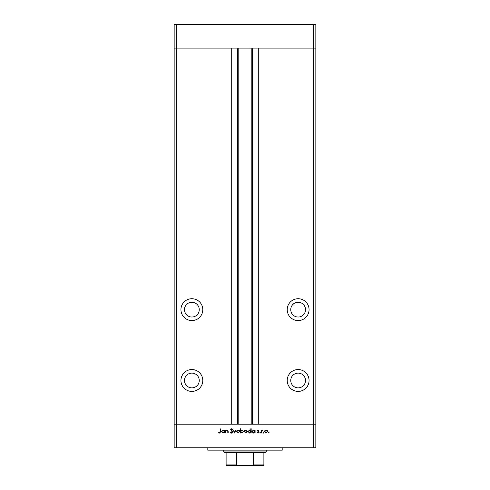 <?xml version="1.0" encoding="UTF-8"?>
<svg xmlns="http://www.w3.org/2000/svg" width="490" height="490" viewBox="0 0 490 490"><rect width="100%" height="100%" fill="white"/><g stroke="black" fill="none" stroke-linecap="round" stroke-linejoin="round"><path stroke-width="0.73" d="M313.484 447.787L176.516 447.787L176.516 424.175L174.158 424.175L176.516 424.175L176.516 48.112L231.715 48.112L231.715 424.175L176.516 424.175L313.484 424.175L313.484 447.787L315.842 447.787L315.842 424.175L313.484 424.175L315.842 424.175L315.842 48.112L258.285 48.112L258.285 424.175L313.484 424.175L313.484 48.112L315.842 48.112L315.842 24.5L174.158 24.5L174.158 48.112L313.484 48.112L313.484 24.5M176.516 447.787L174.158 447.787L174.158 48.112L176.516 48.112L176.516 24.5M191.866 302.263A7.381 7.381 0 0 0 184.485 309.643A7.381 7.381 0 0 0 191.866 317.024A7.381 7.381 0 0 0 199.246 309.643A7.381 7.381 0 0 0 191.866 302.263M298.134 302.263A7.381 7.381 0 0 0 290.754 309.643A7.381 7.381 0 0 0 298.134 317.024A7.381 7.381 0 0 0 305.515 309.643A7.381 7.381 0 0 0 298.134 302.263M298.134 373.111A7.381 7.381 0 0 0 290.754 380.485A7.381 7.381 0 0 0 298.134 387.866A7.381 7.381 0 0 0 305.515 380.485A7.381 7.381 0 0 0 298.134 373.111M191.866 373.111A7.381 7.381 0 0 0 184.485 380.485A7.381 7.381 0 0 0 191.866 387.866A7.381 7.381 0 0 0 199.246 380.485A7.381 7.381 0 0 0 191.866 373.111M191.866 369.564A10.921 10.921 0 0 0 180.945 380.485A10.921 10.921 0 0 0 191.866 391.412A10.921 10.921 0 0 0 202.787 380.485A10.921 10.921 0 0 0 191.866 369.564M191.866 298.722A10.921 10.921 0 0 0 180.945 309.643A10.921 10.921 0 0 0 191.866 320.564A10.921 10.921 0 0 0 202.787 309.643A10.921 10.921 0 0 0 191.866 298.722M298.134 298.722A10.921 10.921 0 0 0 287.214 309.643A10.921 10.921 0 0 0 298.134 320.564A10.921 10.921 0 0 0 309.055 309.643A10.921 10.921 0 0 0 298.134 298.722M298.134 369.564A10.921 10.921 0 0 0 287.214 380.485A10.921 10.921 0 0 0 298.134 391.412A10.921 10.921 0 0 0 309.055 380.485A10.921 10.921 0 0 0 298.134 369.564M238.802 48.112L238.802 424.175M282.191 447.787L282.191 450.151L207.809 450.151L207.809 447.787M225.902 433.031L225.535 433.031L225.535 430.012L225.902 430.557L227.054 429.957L228.181 431.488L228.181 433.031L227.813 433.031L227.77 430.924L226.986 430.33L225.964 431.127L225.902 433.031M232.738 432.015L231.556 433.136L230.3 432.235L230.649 432.021L231.556 432.713L232.37 432.015L230.563 429.755L231.586 428.793L232.683 429.491L232.352 429.742L231.543 429.216L230.937 429.736L232.738 432.015M234.594 433.031L233.16 430.012L233.565 430.012L234.569 432.211L235.568 430.012L235.972 430.012L234.594 433.031M236.554 431.531L236.97 430.459L238.116 429.957L239.267 430.453L239.677 431.531L238.116 433.08L236.554 431.531M244.234 431.531L244.651 430.459L245.802 429.957L246.948 430.453L247.364 431.531L245.802 433.08L244.234 431.531M254.727 430.569L254.727 430.012L255.094 430.012L255.094 433.031L254.727 432.511L253.495 433.08L251.915 431.512L253.502 429.957L254.727 430.569M268.79 433.08L268.447 432.737L268.79 432.394L269.139 432.737L268.79 433.08M264.526 431.531L264.943 430.459L266.095 429.957L267.24 430.453L267.65 431.531L266.095 433.08L264.526 431.531M263.442 433.08L263.099 432.737L263.442 432.394L263.785 432.737L263.442 433.08M261.611 433.031L261.243 433.031L261.243 430.012L261.611 430.453L262.352 429.957L262.469 430.379L261.678 430.98L261.611 433.031M260.159 433.08L259.81 432.737L260.159 432.394L260.502 432.737L260.159 433.08M257.428 430.747L258.193 429.957L258.965 430.385L257.801 430.735L259.02 432.211L258.132 433.08L257.268 432.676L258.647 432.229L257.428 430.747M250.807 430.594L250.807 428.793L251.174 428.793L251.174 433.031L250.807 432.511L249.569 433.08L247.995 431.512L249.582 429.957L250.807 430.594M240.792 432.474L240.792 433.031L240.418 433.031L240.418 428.793L240.792 428.793L240.792 430.557L242.023 429.957L243.597 431.525L242.011 433.08L240.792 432.474M224.316 430.569L224.316 430.012L224.683 430.012L224.683 433.031L224.316 432.511L223.079 433.08L221.505 431.512L223.091 429.957L224.316 430.569M219.716 432.713L220.286 431.647L220.286 428.897L220.659 428.897L220.659 431.69L219.698 433.136L218.699 432.658L218.92 432.339L219.716 432.713M267.283 431.531L266.088 430.33L264.9 431.531L266.088 432.713L267.283 431.531M254.727 431.525L253.508 430.33L252.289 431.519L253.508 432.713L254.727 431.525M250.807 431.525L249.588 430.33L248.369 431.519L249.588 432.713L250.807 431.525M246.991 431.531L245.796 430.33L244.608 431.531L245.796 432.713L246.991 431.531M240.792 431.512L242.011 432.713L243.23 431.525L242.017 430.33L240.792 431.512M239.31 431.531L238.116 430.33L236.921 431.531L238.116 432.713L239.31 431.531M224.316 431.525L223.097 430.33L221.878 431.519L223.097 432.713L224.316 431.525M260.411 465.5L229.59 465.5L260.411 465.5M266.254 451.921L265.66 452.515L224.34 452.515L223.746 451.921L266.254 451.921L266.254 450.151M223.746 451.921L223.746 450.151M263.889 465.5L263.889 464.912L263.889 465.5L226.111 465.5L226.111 464.912L226.111 465.5M263.889 452.515L263.889 464.912L253.373 464.912L251.78 465.5M253.373 452.515L253.373 464.912M236.627 452.515L236.627 464.912L238.22 465.5M226.111 452.515L226.111 464.912L236.627 464.912M252.301 48.112L252.301 424.175M237.699 48.112L237.699 424.175M251.199 48.112L251.199 424.175"/></g></svg>
